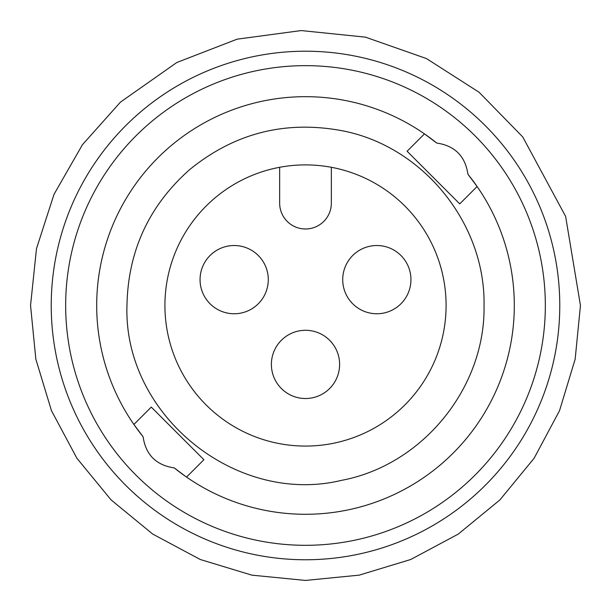 <?xml version="1.0" encoding="UTF-8"?>
<svg xmlns="http://www.w3.org/2000/svg" width="611" height="611" viewBox="0 0 611 611"><rect width="100%" height="100%" fill="white"/><g stroke="black" fill="none" stroke-linecap="round" stroke-linejoin="round"><path stroke-width="0.92" d="M446.091 305.485A140.591 140.591 0 0 0 279.655 167.292A140.591 140.591 0 0 0 305.5 446.076A140.591 140.591 0 0 0 446.091 305.485M234.173 245.523A34.117 34.117 0 0 1 268.282 279.639A34.117 34.117 0 0 1 234.173 313.756A34.117 34.117 0 0 1 200.057 279.639A34.117 34.117 0 0 1 234.173 245.523M376.827 245.523A34.117 34.117 0 0 1 410.943 279.639A34.117 34.117 0 0 1 376.827 313.756A34.117 34.117 0 0 1 342.718 279.639A34.117 34.117 0 0 1 376.827 245.523M305.5 330.291A34.117 34.117 0 0 1 339.617 364.408A34.117 34.117 0 0 1 305.5 398.517A34.117 34.117 0 0 1 271.383 364.408A34.117 34.117 0 0 1 305.5 330.291M185.675 476.504L174.265 467.904C156.156 465.223 145.762 454.828 143.081 436.72L133.893 424.462L151.268 407.086L203.898 459.716L186.523 477.092M174.265 467.904A208.817 208.817 0 0 0 467.919 174.242L477.107 186.508L459.732 203.875L407.102 151.245L424.477 133.878L436.735 143.058A208.817 208.817 0 0 0 143.081 436.72M545.333 305.485A239.833 239.833 0 0 1 305.5 545.31A239.833 239.833 0 0 1 65.667 305.485A239.833 239.833 0 0 1 305.5 65.652A239.833 239.833 0 0 1 545.333 305.485M436.735 143.058C454.844 145.746 465.238 156.141 467.919 174.242M279.655 167.292L279.655 203.142A25.845 25.845 0 0 0 305.5 228.988A25.845 25.845 0 0 0 331.345 203.142L331.345 167.292M559.775 305.485A254.275 254.275 0 0 0 305.5 51.209A254.275 254.275 0 0 0 51.225 305.485A254.275 254.275 0 0 0 305.5 559.76A254.275 254.275 0 0 0 559.775 305.485M484.034 305.485C485.546 223.168 422.613 145.869 341.702 130.655C284.963 120.222 234.25 133.244 189.547 169.721C148.87 205.838 128.012 251.098 126.966 305.485C123.262 414.533 235.67 506.053 341.702 480.315C422.613 465.101 485.546 387.794 484.034 305.485M30.55 305.485L36.484 248.669L54.028 194.306L82.424 144.746L120.451 102.121L176.846 62.49L237.121 39.173L301.185 30.565L365.477 37.156L426.463 58.572L479.093 92.261L522.756 136.963L565.626 216.424L580.45 305.485L575.165 359.131L559.516 410.707L534.106 458.25L499.913 499.913L458.242 534.098L410.714 559.508L359.131 575.15L305.492 580.435L251.854 575.15L200.278 559.5L152.742 534.09L111.08 499.897L76.887 458.235L51.477 410.699L35.835 359.123L30.55 305.485"/></g></svg>
